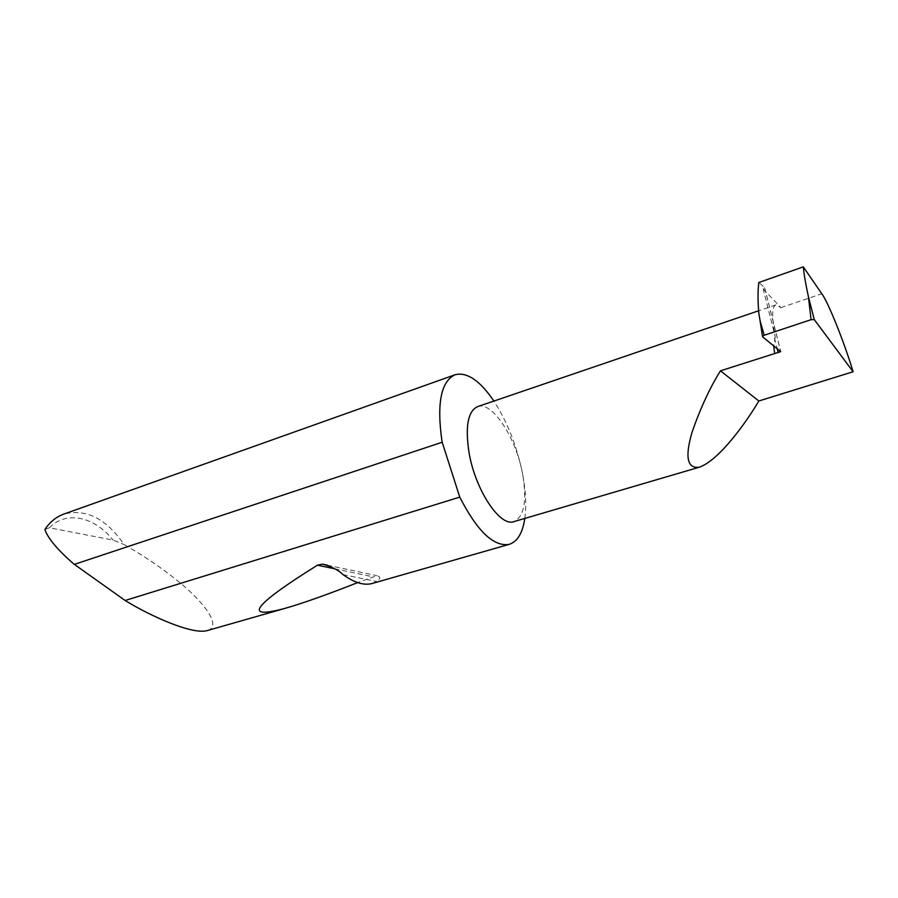 <?xml version="1.0" encoding="UTF-8"?>
<svg xmlns="http://www.w3.org/2000/svg" width="898" height="898" viewBox="0 0 898 898"><rect width="100%" height="100%" fill="white"/><g stroke="black" fill="none" stroke-linecap="round" stroke-linejoin="round"><path stroke-width="0.67" stroke-dasharray="4.49 3.37" d="M524.802 518.427C526.52 505.754 525.801 491.026 522.647 474.245C527.092 500.568 524.264 516.339 514.161 521.547M372.344 583.431L376.576 581.477C380.662 578.795 380.752 576.853 376.857 575.652L357.696 582.6M207.618 630.475C223.624 625.524 199.311 597.978 177.995 581.163C161.696 567.906 143.736 555.705 124.092 544.558C106.323 518.741 86.331 508.549 64.128 513.982M477.702 406.581C492.34 401.013 516.283 438.213 522.647 474.245C517.102 446.587 507.516 422.183 493.889 401.058M763.199 288.999L780.957 307.621L775.76 304.927C771.853 306.645 771.685 317.297 775.232 336.885L763.199 288.999L764.658 287.697L758.844 282.455M775.232 336.885L773.672 345.674M44.9 529.438L49.379 527.788L113.114 540.091L124.092 544.558M49.379 527.788C66.385 510.131 94.515 516.754 113.114 540.091M764.658 287.697L780.665 351.275M762.537 336.761L758.844 313.424M774.525 338.131L777.118 348.435M343.092 574.63L376.576 581.477M334.685 568.804L372.513 576.718M780.957 307.621L821.793 293.758M764.692 288.101L780.587 351.208M327.355 565.179L376.857 575.652M775.76 304.927L758.619 310.775"/><path stroke-width="1.35" d="M814.262 319.587L811.085 319.677L808.402 296.677L814.262 319.587L853.1 371.75L758.832 400.991C746.642 421.779 718.984 460.663 699.104 467.263C687.105 468.599 684.804 456.779 692.19 431.815C700.496 408.04 709.914 387.712 720.465 370.829L780.688 351.634L762.537 336.761L760.146 321.114L764.22 335.235L762.537 336.189M514.161 521.547L513.836 521.648C500.018 527.104 475.21 489.881 469.014 452.48C465.063 426.337 467.959 411.037 477.702 406.581L758.619 310.775M357.696 582.6C326.793 594.768 302.469 603.389 284.722 608.451C242.168 619.8 253.068 605.375 317.421 565.19L322.371 564.124C331.25 566.425 338.153 569.927 343.092 574.63C354.149 582.611 363.712 585.597 371.783 583.588L372.344 583.431M454.826 374.836L64.128 513.982C56.518 516.619 50.097 521.772 44.9 529.438C47.639 537.992 57.248 549.486 73.726 563.933L125.114 600.493C151.178 616.511 192.486 634.864 207.157 630.598L207.618 630.475M125.114 600.493L459.765 497.122C477.186 531.133 493.631 546.882 509.076 544.39C517.383 541.775 522.625 533.12 524.802 518.427M493.889 401.058C480.026 380.673 467.162 371.873 455.297 374.668C440.974 381.167 436.551 403.46 442.041 441.535L442.175 442.243L74.265 564.393M853.1 371.75C844.58 343.159 827.956 301.515 821.793 293.758L803.306 266.863L758.832 282.522C757.744 290.413 757.755 300.707 758.844 313.424L760.146 321.114M808.402 296.677C805.697 284.239 804.002 274.328 803.317 266.931M803.306 266.863L758.832 282.522M764.22 335.235L811.085 319.677M758.832 400.991L720.465 370.829M459.765 497.122L442.175 442.243M773.672 345.674L774.626 353.24M777.118 348.435L778.196 352.69M317.421 565.19L334.685 568.804M699.104 467.263L513.836 521.648M207.157 630.598L284.722 608.451M371.783 583.588L509.076 544.39M322.371 564.124L327.355 565.179"/></g></svg>
